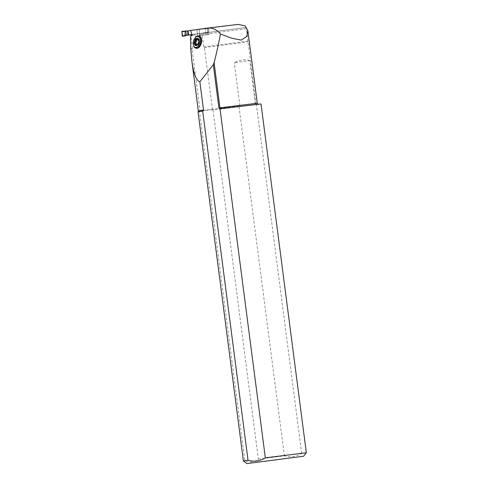 <?xml version="1.0" encoding="UTF-8"?>
<svg xmlns="http://www.w3.org/2000/svg" width="488" height="488" viewBox="0 0 488 488"><rect width="100%" height="100%" fill="white"/><g stroke="black" fill="none" stroke-linecap="round" stroke-linejoin="round"><path stroke-width="0.37" stroke-dasharray="2.44 1.83" d="M199.336 36.136A6.252 3.697 -75.8 0 0 198.183 36.149A6.252 3.697 -75.8 0 0 194.023 42.224A6.252 3.697 -75.8 0 0 196.267 48.257M191.009 34.788L244.842 27.682L198.36 33.739L199.446 34.849L202.215 34.52L203.819 46.909L204.411 47.592L212.408 109.196L200.068 110.691L192.071 49.081L192.467 48.282L190.912 36.344L190.534 36.551M246.416 28.707L202.215 34.52L201.19 33.398L244.817 27.682C245.446 27.407 245.976 27.749 246.416 28.707L255.877 103.487L255.279 103.572L256.353 104.353L261.031 103.962M188.71 35.075L188.173 30.921L238.174 24.4M191.211 35.844L195.023 35.386L195.139 36.283L199.568 35.752L199.446 34.849M188.094 30.909L208.449 28.145L188.081 30.848M188.173 30.921L186.971 31.061M195.023 35.386L193.931 34.276L190.912 34.685M196.896 29.646L197.713 35.935L195.139 36.283M187.16 35.252L186.623 31.11M190.973 34.746L201.19 33.398M199.568 35.752L209.267 34.428L208.449 28.145M190.784 49.215L192.071 49.081M204.411 47.592L247.874 41.877M249.697 60.579C245.58 59.024 240.444 59.719 234.289 62.665L249.697 60.579L255.279 103.572M198.049 111.807L199.537 111.685L244.878 460.776C249.704 462.831 254.205 462.288 258.378 459.147L213.036 110.05L239.041 106.701L239.876 105.658L234.289 62.665M209.267 34.428L197.713 35.935M207.193 28.298L208.01 34.581M205.954 34.831L205.137 28.542M199.976 35.642L199.159 29.353M258.378 459.147L284.376 455.792C290.476 457.628 296.246 456.847 301.694 453.45L306.33 452.73M301.694 453.45L256.353 104.353L255.877 103.487L257.28 103.23M239.041 106.701L284.376 455.792M243.39 460.904L244.878 460.776M213.036 110.05L212.408 109.196L239.876 105.658M199.537 111.685L200.068 110.691L198.335 110.843M212.408 109.678L200.049 111.172M195.883 45.622A3.788 2.245 -75.8 0 0 195.944 45.64A3.788 2.245 -75.8 0 0 196.646 45.634A3.788 2.245 -75.8 0 0 199.165 41.95A3.788 2.245 -75.8 0 0 197.811 38.29A3.788 2.245 -75.8 0 0 197.744 38.277M193.571 45.506A6.252 3.697 104.2 0 1 195.657 37.277M196.469 39.333L197.396 39.571A0.628 0.372 104.2 0 0 196.884 39.565M198.305 39.217L198.561 39.278A1.421 0.842 104.2 0 1 198.244 39.626M198.262 39.479L199.189 39.717A0.628 0.372 104.2 0 0 198.561 39.278M198.866 40.937L199.671 41.145A1.421 0.842 104.2 0 1 199.189 39.717M198.671 42.108L199.598 42.346A0.628 0.372 104.2 0 0 199.671 41.145M198.006 43.975L198.933 44.207A1.421 0.842 104.2 0 1 199.598 42.346M197.591 44.75L198.274 44.92A0.628 0.372 104.2 0 0 198.933 44.207M196.042 45.012L196.963 45.244A1.421 0.842 104.2 0 1 197.914 44.628A1.421 0.842 104.2 0 1 198.274 44.92M196.182 44.792L196.377 44.841A0.628 0.372 104.2 0 0 196.963 45.244M196.438 44.536A1.421 0.842 104.2 0 1 196.377 44.841M188.618 34.971L208.693 32.239L208.925 31.83L207.595 31.988L208.132 32.306L204.008 32.855M208.925 31.83L208.181 28.273L185.934 31.299L186.117 34.929L187.758 35.087M186.117 34.929L184.787 35.093L185.818 35.337L187.923 35.038M188.094 30.939L199.171 29.445L199.69 33.41L201.526 33.16M199.69 33.41L188.612 34.904M184.787 35.093L184.366 31.872L187.227 31.073M185.83 31.262L187.404 31.073M199.171 29.445L208.175 28.273M182.219 35.911L184.921 35.197M182.561 36.246L186.123 35.301M207.595 31.988L207.254 28.64L205.137 28.511L205.436 33.135L208.095 32.312M205.68 32.72L207.699 32.098M205.436 33.135L201.953 33.404M181.67 31.702L184.476 31.738M181.914 31.287L185.611 31.336M206.29 28.267L207.583 28.347M203.49 28.89L201.361 28.847M197.426 33.703L196.908 29.738M237.912 24.437L207.138 28.151M193.919 34.276L190.802 34.654L193.931 34.276M223.242 108.647L257.969 104.456M192.467 48.282L190.948 48.434M248.026 41.096L203.819 46.909M208.693 32.239L208.077 32.312M185.934 31.299L185.318 31.372M185.702 31.708L184.366 31.872M208.51 28.609L207.174 28.768M223.211 108.653L258.103 104.249M196.292 39.18L197.219 39.412M198.073 38.735L198.994 38.973M198.811 40.913L199.732 41.151M197.463 44.75L198.384 44.987M195.682 45.195L196.609 45.427M194.944 43.011L195.871 43.249M205.485 33.123L208.132 32.306M208.181 28.273L207.559 28.347M206.32 28.267L207.614 28.341"/><path stroke-width="0.73" d="M190.534 36.551L192.107 35.075L190.607 30.445L207.388 28.121C212.426 27.59 216.782 29.548 220.454 33.983C218.49 44.329 216.373 53.875 214.11 62.623L220.027 108.745L261.031 103.962L306.33 452.73L265.338 457.842C259.921 461.233 254.15 462.014 248.026 460.184L202.685 111.087L203.52 110.044L199.86 81.838C196.2 80.483 193.535 73.554 191.869 61.061L190.784 49.215L190.534 36.551M213.103 65.002L199.86 81.838M213.232 64.947L214.11 62.623M195.712 48.117L196.267 48.257A6.252 3.697 -75.8 0 0 201.385 43.109A6.252 3.697 -75.8 0 0 199.336 36.136L198.787 35.996A6.252 3.697 104.2 0 1 200.836 42.968A6.252 3.697 104.2 0 1 195.712 48.117A6.252 3.697 104.2 0 1 193.571 45.506L193.449 45.03A5.618 3.325 -75.8 0 0 196.408 47.373A5.618 3.325 -75.8 0 0 200.239 41.065A5.618 3.325 -75.8 0 0 197.097 36.496A5.618 3.325 -75.8 0 0 195.328 37.637A5.618 3.325 -75.8 0 0 193.449 45.03M187.16 35.252L191.009 34.788M207.388 28.121L238.174 24.4L245.074 25.821L247.867 30.738L246.751 36.478L241.286 40.095L231.727 38.223L220.454 33.983M190.912 34.685L188.624 34.996L190.796 34.654L191.211 35.844L190.564 36.551M187.758 35.087L188.618 34.971L188.081 30.848L190.607 30.445M186.971 31.061L188.094 30.909M187.166 35.264L190.973 34.746M265.338 457.842L220.003 108.745L218.929 107.958L213.341 64.971M248.026 460.184L243.39 460.904L198.049 111.807L202.685 111.087M243.39 460.904L246.891 463.6L303.634 456.231L246.891 463.6M197.744 38.277A3.788 2.245 -75.8 0 0 194.706 41.413A3.788 2.245 -75.8 0 0 195.883 45.622M194.98 41.883A0.628 0.372 104.2 0 0 195.005 43.017A1.421 0.842 104.2 0 1 195.456 44.609A0.628 0.372 104.2 0 0 196.042 45.012A1.421 0.842 104.2 0 1 196.987 44.396A1.421 0.842 104.2 0 1 197.347 44.689A0.628 0.372 104.2 0 0 198.006 43.975A1.421 0.842 104.2 0 1 198.671 42.108A0.628 0.372 104.2 0 0 198.75 40.907A1.421 0.842 104.2 0 1 198.262 39.479A0.628 0.372 104.2 0 0 197.634 39.046A1.421 0.842 104.2 0 1 196.768 39.534A1.421 0.842 104.2 0 1 196.469 39.333A0.628 0.372 104.2 0 0 195.749 39.955A1.421 0.842 104.2 0 1 194.98 41.883L195.908 42.12A0.628 0.372 104.2 0 0 195.81 43.225M196.524 45.604A3.788 2.245 104.2 0 1 195.822 45.604A3.788 2.245 104.2 0 1 194.578 41.382A3.788 2.245 104.2 0 1 197.683 38.259A3.788 2.245 104.2 0 1 199.043 41.913A3.788 2.245 104.2 0 1 196.524 45.604M195.328 37.637L195.657 37.277A6.252 3.697 104.2 0 1 197.628 36.008A6.252 3.697 104.2 0 1 198.787 35.996M195.749 39.955L196.676 40.187A0.628 0.372 104.2 0 1 196.884 39.565M198.244 39.626A1.421 0.842 104.2 0 1 197.695 39.766L196.768 39.534M197.634 39.046L198.305 39.217M195.456 44.609L196.182 44.792M195.005 43.017L195.932 43.255A1.421 0.842 104.2 0 1 196.438 44.536M196.676 40.187A1.421 0.842 104.2 0 1 195.908 42.12M188.612 34.904L186.343 35.227M188.094 30.939L185.403 31.018L185.995 35.575L182.561 36.246L181.914 31.287L185.403 31.018L181.914 31.287L182.219 35.911C183.384 36.142 184.647 36.033 185.995 35.575L185.403 31.018L187.227 31.073M205.119 28.432L201.233 28.969M204.905 28.182L206.29 28.267M187.831 30.976L188.35 34.941M187.666 31.012L188.179 34.977M218.929 107.958L257.28 103.23L247.88 30.842M191.211 35.221L192.107 35.075M198.049 111.807L198.335 110.843L203.52 110.044M198.335 110.843L191.869 61.061M303.634 456.231L306.33 452.73M258.469 104.31C258.359 104.633 257.963 104.273 257.28 103.23M196.987 44.396L197.792 44.597M204.85 28.176L206.32 28.267"/></g></svg>
